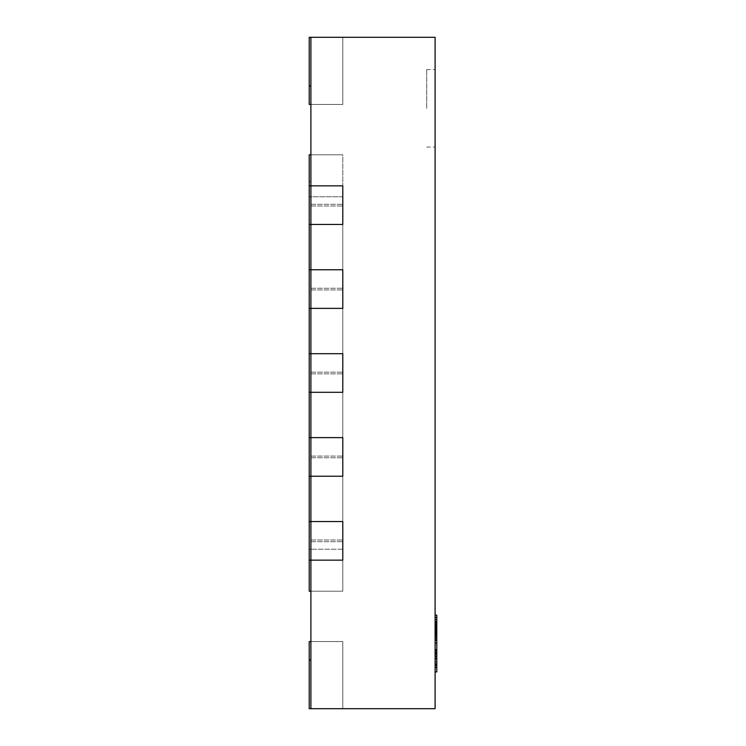 <?xml version="1.0" encoding="UTF-8"?>
<svg xmlns="http://www.w3.org/2000/svg" width="746" height="746" viewBox="0 0 746 746"><rect width="100%" height="100%" fill="white"/><g stroke="black" fill="none" stroke-linecap="round" stroke-linejoin="round"><path stroke-width="0.56" stroke-dasharray="3.73 2.8" d="M310.895 641.56L310.895 660.023L310.895 641.56L342.787 641.56L310.895 641.56L310.895 660.023L310.895 641.56L342.787 641.56L310.895 641.56L342.787 641.56L310.895 641.56L342.787 641.56L310.895 641.56L342.787 641.56L310.895 641.56L342.787 641.56L310.895 641.56L342.787 641.56L310.895 641.56L342.787 641.56L310.895 641.56L342.787 641.56L310.895 641.56L342.787 641.56L342.787 660.023L342.787 641.56L310.895 641.56L310.895 708.7L342.787 708.7L310.895 708.7L342.787 708.7L310.895 708.7L342.787 708.7L310.895 708.7L342.787 708.7L310.895 708.7L342.787 708.7L310.895 708.7L342.787 708.7L310.895 708.7L342.787 708.7L310.895 708.7L342.787 708.7L310.895 708.7L342.787 708.7L310.895 708.7L342.787 708.7L342.787 641.56L342.787 708.7L342.787 641.56L342.787 708.7L342.787 641.56L342.787 708.7L342.787 641.56L342.787 708.7L342.787 641.56L342.787 708.7L342.787 641.56L342.787 708.7L342.787 641.56L342.787 708.7L342.787 641.56L342.787 708.7L342.787 641.56L342.787 708.7L310.895 708.7L310.895 641.56L310.895 708.7L309.217 708.7L309.217 641.56L309.217 708.7L309.217 641.56L309.217 708.7L309.217 641.56L309.217 708.7L309.217 641.56L309.217 708.7L310.895 708.7L310.895 641.56L309.217 641.56L309.217 708.7L310.895 708.7L309.217 708.7L310.895 708.7L310.895 660.023L310.895 708.7L309.217 708.7L310.895 708.7L310.895 641.56L309.217 641.56L310.895 641.56L310.895 708.7L309.217 708.7L310.895 708.7L310.895 641.56L309.217 641.56L310.895 641.56L310.895 660.023L310.895 641.56L309.217 641.56L310.895 641.56L310.895 708.7L310.895 641.56L309.217 641.56L310.895 641.56L310.895 708.7L310.895 521.547L309.217 521.547L309.217 591.205L310.895 591.205L310.895 154.795L310.895 549.242L310.895 154.795L309.217 154.795L309.217 549.242L309.217 521.547L310.895 521.547L310.895 560.153L309.217 560.153L310.895 560.153L310.895 521.547L309.217 521.547M309.217 392.303L309.217 373.839L309.217 392.303L310.895 392.303L309.217 392.303L309.217 353.697L309.217 392.303L310.895 392.303L310.895 373.839L310.895 392.303L342.787 392.303L310.895 392.303L342.787 392.303L310.895 392.303L310.895 353.697L310.895 373.839L310.895 353.697L342.787 353.697L342.787 392.303L342.787 372.161L342.787 392.303L310.895 392.303L310.895 353.697L342.787 353.697L342.787 392.303L342.787 353.697L342.787 392.303L310.895 392.303L310.895 437.622L342.787 437.622L310.895 437.622L310.895 476.228L342.787 476.228L310.895 476.228L342.787 476.228L310.895 476.228L310.895 437.622L342.787 437.622L342.787 476.228L342.787 456.086L342.787 476.228L310.895 476.228L310.895 437.622L342.787 437.622L310.895 437.622L310.895 476.228L310.895 437.622L342.787 437.622L342.787 476.228L342.787 437.622L342.787 476.228L310.895 476.228L310.895 437.622L310.895 476.228L310.895 437.622L309.217 437.622L309.217 476.228L309.217 437.622L309.217 476.228L309.217 437.622L310.895 437.622L309.217 437.622M309.217 560.153L310.895 560.153L310.895 521.547L310.895 560.153L342.787 560.153L310.895 560.153L342.787 560.153L310.895 560.153L342.787 560.153L342.787 521.547L310.895 521.547L342.787 521.547L310.895 521.547L310.895 560.153L310.895 521.547L342.787 521.547L310.895 521.547L342.787 521.547L342.787 560.153L342.787 521.547L342.787 560.153L342.787 521.547L342.787 560.153L310.895 560.153L310.895 476.228L309.217 476.228M310.895 708.7L435.105 708.7L435.105 37.3L310.895 37.3L310.895 104.44L342.787 104.44L310.895 104.44L310.895 37.3L342.787 37.3L310.895 37.3L310.895 104.44L342.787 104.44L310.895 104.44L310.895 37.3L342.787 37.3L310.895 37.3L310.895 104.44L342.787 104.44L310.895 104.44L310.895 37.3L342.787 37.3L310.895 37.3L310.895 104.44L342.787 104.44L310.895 104.44L310.895 37.3L342.787 37.3L310.895 37.3L310.895 104.44L342.787 104.44L310.895 104.44L310.895 37.3L342.787 37.3L310.895 37.3L342.787 37.3L310.895 37.3L310.895 104.44L342.787 104.44L310.895 104.44L310.895 37.3L342.787 37.3L310.895 37.3L310.895 104.44L342.787 104.44L310.895 104.44L310.895 37.3L342.787 37.3L310.895 37.3L310.895 104.44L342.787 104.44L310.895 104.44L310.895 37.3L342.787 37.3L310.895 37.3L310.895 104.44L342.787 104.44L310.895 104.44L310.895 37.3L342.787 37.3L310.895 37.3L310.895 104.44L342.787 104.44L342.787 37.3L342.787 104.44L342.787 37.3L342.787 104.44L342.787 37.3L342.787 104.44L342.787 37.3L342.787 104.44L342.787 37.3L342.787 104.44L342.787 37.3L342.787 104.44L342.787 37.3L342.787 104.44L342.787 37.3L342.787 104.44L342.787 37.3L342.787 104.44L342.787 85.977L342.787 104.44L310.895 104.44L310.895 37.3L310.895 185.847L309.217 185.847L342.787 185.847L310.895 185.847L310.895 205.989L310.895 185.847L342.787 185.847L309.217 185.847L309.217 224.453L310.895 224.453L309.217 224.453L309.217 185.847L309.217 224.453L342.787 224.453L310.895 224.453L310.895 205.989L310.895 224.453L342.787 224.453L310.895 224.453L310.895 185.847L310.895 205.989L310.895 185.847L342.787 185.847L342.787 224.453L342.787 204.311L342.787 224.453L310.895 224.453L310.895 185.847L342.787 185.847L342.787 224.453L342.787 185.847L342.787 224.453L310.895 224.453L310.895 269.772L342.787 269.772L310.895 269.772L310.895 308.378L342.787 308.378L310.895 308.378L342.787 308.378L310.895 308.378L310.895 269.772L342.787 269.772L342.787 308.378L342.787 288.236L342.787 308.378L310.895 308.378L310.895 269.772L342.787 269.772L310.895 269.772L310.895 308.378L310.895 269.772L342.787 269.772L342.787 308.378L342.787 269.772L342.787 308.378L310.895 308.378L310.895 269.772L309.217 269.772L309.217 308.378L309.217 269.772L309.217 308.378L309.217 269.772L310.895 269.772L310.895 308.378L309.217 308.378L310.895 308.378L310.895 269.772L309.217 269.772M310.895 37.3L309.217 37.3L309.217 85.977L309.217 37.3L310.895 37.3L309.217 37.3L310.895 37.3L309.217 37.3L310.895 37.3L309.217 37.3L310.895 37.3L309.217 37.3L309.217 104.44L309.217 37.3L309.217 104.44L309.217 37.3L309.217 104.44L309.217 37.3L309.217 104.44L310.895 104.44M309.217 353.697L310.895 353.697L309.217 353.697L309.217 373.839L309.217 353.697L342.787 353.697L310.895 353.697L310.895 373.839L310.895 353.697L342.787 353.697L310.895 353.697L310.895 308.378L309.217 308.378M309.217 224.453L309.217 185.847M309.217 154.795L309.217 181.586L309.217 154.795L310.895 154.795L309.217 154.795M310.895 154.795L310.895 181.586L310.895 154.795L342.787 154.795L310.895 154.795L342.787 154.795L310.895 154.795L342.787 154.795L310.895 154.795L342.787 154.795L342.787 549.242L310.895 549.242L310.895 196.757L310.895 591.205L342.787 591.205L342.787 154.795L310.895 154.795L310.895 549.242L309.217 549.242L342.787 549.242L342.787 591.205L310.895 591.205L342.787 591.205L342.787 549.242L342.787 591.205L310.895 591.205M435.105 108.319L435.105 69.583L435.105 108.319M426.712 108.319L426.712 69.583L426.712 108.319M435.105 623.199L435.105 640.264L435.105 622.91L435.105 640.264L435.105 623.199L435.105 640.264L435.105 623.199L435.105 627.862L435.105 623.199L436.783 623.199L436.783 625.148L435.105 625.148L435.105 626.92L435.105 623.134L435.105 671.922L435.105 615.133L435.105 664.639L435.105 625.148L436.783 625.148L436.783 630.883L435.105 630.883L436.783 630.883L436.783 632.841L435.105 632.841L436.783 632.841L436.783 638.306L435.105 638.306L436.783 638.306L436.783 640.264L435.105 640.264L436.783 640.264L436.783 623.199L435.105 623.199L436.783 623.199L436.783 635.667L436.783 622.91L436.783 625.083L436.783 623.199L435.105 623.199L436.783 623.199L436.783 664.639L436.783 623.134L436.783 640.264L435.105 640.264L436.783 640.264L436.783 623.199L436.783 625.148L435.105 625.148L436.783 625.148L436.783 630.883L435.105 630.883L436.783 630.883L436.783 632.841L435.105 632.841L436.783 632.841L436.783 638.306L435.105 638.306L436.783 638.306L436.783 640.264L436.783 623.199L435.105 623.199L436.783 623.199L436.783 640.264L435.105 640.264L436.783 640.264L436.783 623.199L435.105 623.199L436.783 623.199L436.783 627.862L436.783 623.199L435.105 623.199L436.783 623.199M435.105 650.279L435.105 667.344L435.105 650.279L435.105 667.344L435.105 650.279L435.105 667.344L435.105 650.279L435.105 667.344L435.105 650.279L436.783 650.279L436.783 652.218L435.105 652.218L435.105 665.376L435.105 652.218L436.783 652.218L436.783 667.344L435.105 667.344L436.783 667.344L436.783 650.279L435.105 650.279L436.783 650.279L436.783 652.218L435.105 652.218L436.783 652.218L436.783 657.963L435.105 657.963L436.783 657.963L436.783 659.921L435.105 659.921L436.783 659.921L436.783 665.376L435.105 665.376L436.783 665.376L436.783 667.344L435.105 667.344L436.783 667.344L436.783 650.279L435.105 650.279L436.783 650.279L436.783 665.087L436.783 649.99L436.783 667.633L436.783 650.279L435.105 650.279L436.783 650.279L436.783 654.941L436.783 650.279L435.105 650.279L436.783 650.279L436.783 667.344L435.105 667.344M435.105 625.829L435.105 622.91L435.105 628.533L435.105 624.654L435.105 625.829L436.783 625.829L436.783 623.628L435.105 623.628M435.105 630.174L435.105 635.667L435.105 630.174L436.783 630.174L436.783 628.552L436.783 630.109L435.105 630.109M435.105 635.387L435.105 617.455L435.105 635.387L436.783 635.396L435.105 635.387L436.783 635.387L436.783 626.211L435.105 626.211L435.105 625.223L435.105 626.23L436.783 626.23L436.783 625.223L435.105 625.223L436.783 625.223L436.783 635.387L435.105 635.387L436.783 635.387L436.783 623.227L435.105 623.227M342.787 196.757L342.787 549.242L342.787 196.757L309.217 196.757L342.787 196.757M436.783 671.922L436.783 615.133M436.783 623.227L436.783 635.396M436.783 622.406L436.783 631.871L436.783 622.406L435.105 622.406L435.105 631.871L435.105 622.406M436.783 640.124L435.105 640.124M436.783 656.023L435.105 656.023M436.783 649.99L436.783 665.637L435.105 665.609L436.783 665.637L436.783 664.63L435.105 664.639L436.783 664.63L436.783 666.933L435.105 666.933M436.783 661.851L435.105 661.851M436.783 662.094L435.105 662.094M436.783 623.386L435.105 623.386M436.783 628.477L435.105 628.477M436.783 637.457L435.105 637.457M436.783 643.891L435.105 643.891M436.783 639.518L435.105 639.518M436.783 631.508L435.105 631.508M436.783 654.811L435.105 654.811M436.783 652.992L435.105 652.992M436.783 649.477L435.105 649.477L436.783 649.477M436.783 630.538L435.105 630.538L436.783 630.538M436.783 630.659L435.105 630.659M436.783 623.134L435.105 623.134L436.783 623.134M436.783 631.871L435.105 631.871M436.783 650.978L435.105 650.978M436.783 653.095L435.105 653.095M436.783 651.948L435.105 651.948M436.783 666.933L436.783 667.633M436.783 665.376L436.783 652.218L436.783 665.376L435.105 665.376L436.783 665.376M436.783 652.218L435.105 652.218L436.783 652.218M436.783 663.968L436.783 656.872L436.783 665.162L436.783 663.968L435.105 663.968L435.105 665.162L435.105 656.872L435.105 663.968L436.783 663.968M436.783 654.941L435.105 654.941L436.783 654.941M436.783 656.872L435.105 656.872L436.783 656.872M436.783 665.162L435.105 665.162L436.783 665.162M436.783 628.179L436.783 624.663L436.783 629.316L436.783 628.179L435.105 628.179L435.105 624.663L435.105 628.179M436.783 630.109L436.783 635.667L435.105 635.667L436.783 635.667L436.783 630.174M436.783 634.529L435.105 634.529M436.783 632.459L435.105 632.459M436.783 633.932L435.105 633.932L436.783 633.932M436.783 630.948L435.105 630.948M436.783 623.628L436.783 622.91L435.105 622.91L436.783 622.91L436.783 628.533L435.105 628.552L436.783 628.533L436.783 624.654L435.105 624.654M436.783 625.083L435.105 625.083L436.783 625.083M436.783 624.663L435.105 624.663M436.783 625.661L435.105 625.661M436.783 629.316L435.105 629.316M436.783 624.654L436.783 625.829M436.783 633.475L435.105 633.475M436.783 633.046L435.105 633.046M436.783 635.126L435.105 635.126M436.783 619.292L435.105 619.292M436.783 619.534L435.105 619.534M436.783 617.632L435.105 617.632M436.783 638.306L436.783 625.148L436.783 638.306L435.105 638.306L436.783 638.306M436.783 625.148L435.105 625.148L436.783 625.148M436.783 636.888L436.783 629.792L436.783 638.082L436.783 636.888L435.105 636.888L435.105 638.082L435.105 629.792L435.105 636.888L436.783 636.888M436.783 640.264L435.105 640.264M436.783 627.862L435.105 627.862L436.783 627.862M436.783 629.792L435.105 629.792L436.783 629.792M436.783 638.082L435.105 638.082L436.783 638.082M310.895 660.023L309.217 660.023M310.895 457.764L342.787 457.764L310.895 457.764M310.895 456.086L342.787 456.086L310.895 456.086M310.895 288.236L342.787 288.236L310.895 288.236M310.895 289.914L342.787 289.914L310.895 289.914M310.895 205.989L342.787 205.989L310.895 205.989M310.895 204.311L342.787 204.311L310.895 204.311M310.895 85.977L309.217 85.977M310.895 540.011L342.787 540.011L310.895 540.011M310.895 541.689L342.787 541.689L310.895 541.689M310.895 373.839L342.787 373.839L310.895 373.839M310.895 372.161L342.787 372.161L310.895 372.161M342.787 549.242L310.895 549.242L342.787 549.242M436.783 667.194L435.105 667.194M436.783 656.266L435.105 656.266M436.783 642.437L435.105 642.437M436.783 629.204L435.105 629.204M436.783 627.265L435.105 627.265M436.783 642.679L435.105 642.679M436.783 640.003L435.105 640.003M436.783 626.901L435.105 626.901L436.783 626.92M436.783 628.598L435.105 628.598M436.783 653.748L435.105 653.748M436.783 658.615L435.105 658.615M436.783 663.744L435.105 663.744L436.783 663.772M436.783 665.115L435.105 665.115L436.783 665.087M436.783 658.485L435.105 658.485M436.783 652.321L435.105 652.321M436.783 652.666L435.105 652.666M436.783 659.026L435.105 659.026M436.783 654L435.105 654M436.783 658.97L435.105 658.97M436.783 630.445L435.105 630.445M436.783 626.463L435.105 626.463M436.783 623.87L435.105 623.87L436.783 623.88M436.783 631.041L435.105 631.041M436.783 628.934L435.105 628.934M436.783 626.64L435.105 626.64M436.783 625.213L435.105 625.213M436.783 628.141L435.105 628.141M436.783 626.509L435.105 626.509M436.783 631.153L435.105 631.153M436.783 632.291L435.105 632.291M436.783 634.697L435.105 634.697M436.783 632.095L435.105 632.095M436.783 627.461L435.105 627.461M436.783 626.304L435.105 626.304M436.783 621.008L435.105 621.008M436.783 625.586L435.105 625.586M436.783 631.946L435.105 631.946M436.783 638.007L435.105 638.007M436.783 631.89L435.105 631.89M436.783 636.702L435.105 636.702M310.895 181.586L309.217 181.586M426.712 69.583L435.105 69.583M426.712 147.046L435.105 147.046"/><path stroke-width="1.12" d="M310.895 104.44L309.217 104.44L309.217 37.3L435.105 37.3L435.105 708.7L310.895 708.7L310.895 560.153L342.787 560.153L342.787 521.547L310.895 521.547L310.895 560.153L342.787 560.153L342.787 521.547L310.895 521.547L310.895 560.153L309.217 560.153L309.217 353.697L310.895 353.697L310.895 392.303L342.787 392.303L342.787 353.697L310.895 353.697L310.895 392.303L342.787 392.303L342.787 353.697L310.895 353.697L310.895 308.378L342.787 308.378L342.787 269.772L310.895 269.772L310.895 308.378L342.787 308.378L342.787 269.772L310.895 269.772L310.895 308.378L309.217 308.378L309.217 154.795L310.895 154.795M309.217 224.453L342.787 224.453L342.787 185.847L310.895 185.847L310.895 224.453L342.787 224.453L342.787 185.847L310.895 185.847L310.895 269.772L309.217 269.772M309.217 476.228L342.787 476.228L342.787 437.622L310.895 437.622L310.895 476.228L342.787 476.228L342.787 437.622L310.895 437.622L310.895 521.547L309.217 521.547M310.895 37.3L310.895 185.847L309.217 185.847M310.895 591.205L309.217 591.205L309.217 560.153M309.217 353.697L309.217 308.378M309.217 392.303L310.895 392.303L310.895 437.622L309.217 437.622M310.895 708.7L309.217 708.7L309.217 641.56L310.895 641.56M435.105 615.133L436.783 615.133L436.783 649.99L435.105 649.99M436.783 666.933L436.783 671.922L435.105 671.922M436.783 649.99L436.783 650.978M436.783 667.633L435.105 667.633M435.105 650.279L436.783 650.279L436.783 667.344L435.105 667.344M436.783 617.455L435.105 617.455M436.783 640.264L435.105 640.264M436.783 623.199L435.105 623.199M310.895 85.977L309.217 85.977M310.895 660.023L309.217 660.023M436.783 621.353L435.105 621.353"/></g></svg>
